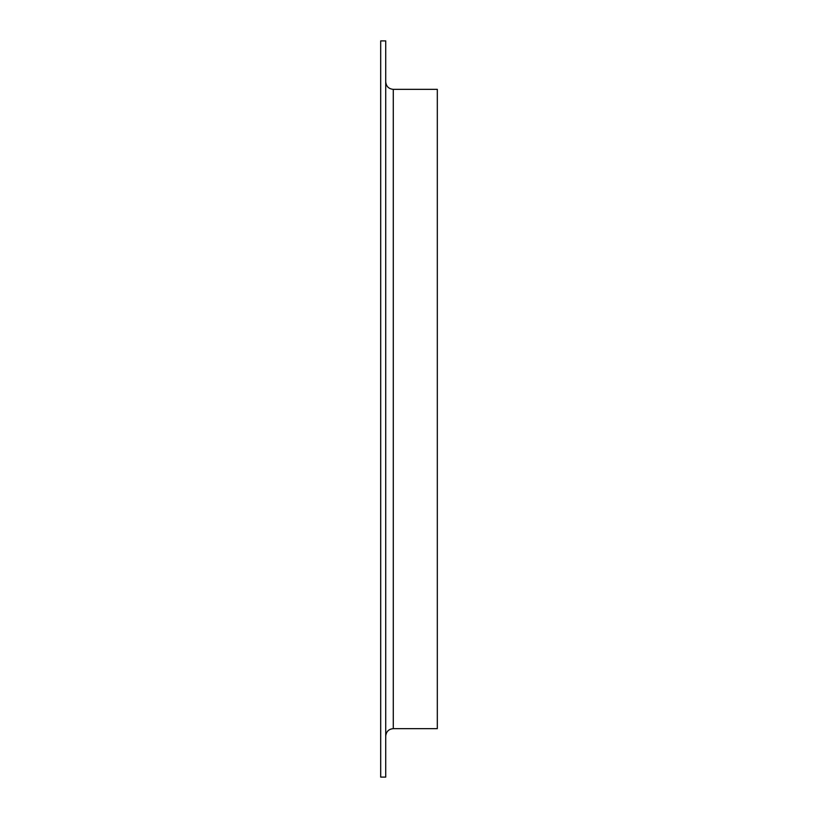 <?xml version="1.0" encoding="UTF-8"?>
<svg xmlns="http://www.w3.org/2000/svg" width="818" height="818" viewBox="0 0 818 818"><rect width="100%" height="100%" fill="white"/><g stroke="black" fill="none" stroke-linecap="round" stroke-linejoin="round"><path stroke-width="1.23" d="M380.687 409L380.687 40.9L385.718 40.9L385.718 777.1L380.687 777.1L380.687 409M393.274 89.346L393.274 728.654L437.313 728.654L437.313 89.346L393.274 89.346C388.683 88.906 386.168 86.391 385.718 81.8M393.274 728.654C388.683 729.094 386.168 731.609 385.718 736.2"/></g></svg>
